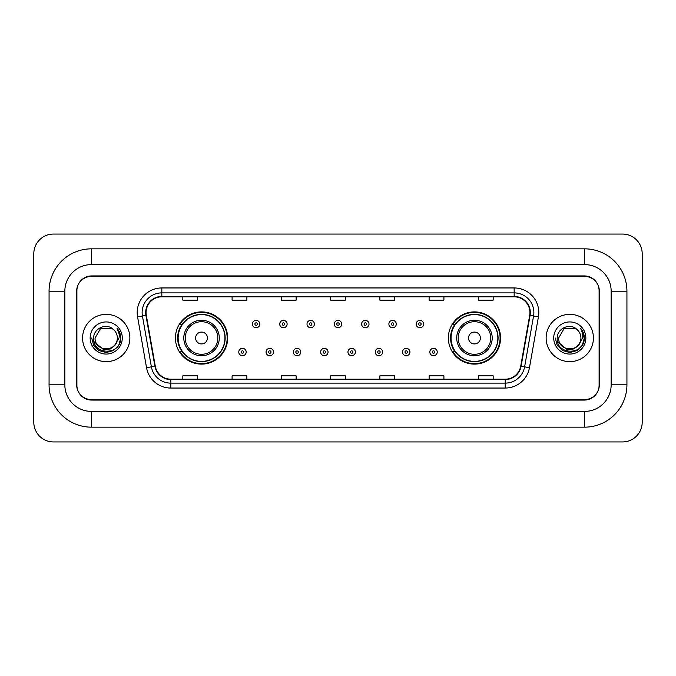 <?xml version="1.0" encoding="UTF-8"?>
<svg xmlns="http://www.w3.org/2000/svg" width="676" height="676" viewBox="0 0 676 676"><rect width="100%" height="100%" fill="white"/><g stroke="black" fill="none" stroke-linecap="round" stroke-linejoin="round"><path stroke-width="1.01" d="M448.349 338A26.11 26.11 0 0 0 474.459 364.11A26.11 26.11 0 0 0 500.57 338A26.11 26.11 0 0 0 474.459 311.889A26.11 26.11 0 0 0 448.349 338M175.43 338A26.11 26.11 0 0 0 201.541 364.11A26.11 26.11 0 0 0 227.651 338A26.11 26.11 0 0 0 201.541 311.889A26.11 26.11 0 0 0 175.43 338M181.692 351.3A23.897 23.897 0 0 1 181.692 324.7M454.61 351.3A23.897 23.897 0 0 1 454.61 324.7M584.563 248.836A42.368 42.368 0 0 1 626.931 291.204A42.368 42.368 0 0 0 584.563 248.836L91.437 248.836A42.368 42.368 0 0 0 49.069 291.204L49.069 384.796A42.368 42.368 0 0 0 91.437 427.164L584.563 427.164A42.368 42.368 0 0 0 626.931 384.796L626.931 291.204L611.163 291.204A26.601 26.601 0 0 0 584.563 264.595L91.437 264.595L584.563 264.595L584.563 248.836M584.563 427.164L584.563 411.405L91.437 411.405L584.563 411.405A26.601 26.601 0 0 0 611.163 384.796L611.163 291.204L611.163 384.796L626.931 384.796M49.069 384.796L64.837 384.796L64.837 291.204L64.837 384.796A26.601 26.601 0 0 0 91.437 411.405L91.437 427.164M584.563 276.425L91.437 276.425A14.779 14.779 0 0 0 76.658 291.204L76.658 384.796A14.779 14.779 0 0 0 91.437 399.575L584.563 399.575A14.779 14.779 0 0 0 599.342 384.796L599.342 291.204A14.779 14.779 0 0 0 584.563 276.425M91.437 248.836L91.437 264.595A26.601 26.601 0 0 0 64.837 291.204L49.069 291.204M642.2 253.762A19.705 19.705 0 0 0 622.495 234.057L53.505 234.057A19.705 19.705 0 0 0 33.8 253.762L33.8 422.238A19.705 19.705 0 0 0 53.505 441.943L622.495 441.943A19.705 19.705 0 0 0 642.2 422.238L642.2 253.762M76.903 290.705L76.903 385.295A14.779 14.779 0 0 0 91.682 400.074L584.317 400.074A14.779 14.779 0 0 0 599.097 385.295L599.097 290.705A14.779 14.779 0 0 0 584.317 275.926L91.682 275.926A14.779 14.779 0 0 0 76.903 290.705L76.903 385.295M82.573 338A23.643 23.643 0 0 0 106.216 361.643A23.643 23.643 0 0 0 129.86 338A23.643 23.643 0 0 0 106.216 314.357A23.643 23.643 0 0 0 82.573 338A23.643 23.643 0 0 0 106.216 361.643A23.643 23.643 0 0 0 129.86 338A23.643 23.643 0 0 0 106.216 314.357A23.643 23.643 0 0 0 82.573 338M546.14 338A23.643 23.643 0 0 0 569.783 361.643A23.643 23.643 0 0 0 593.427 338A23.643 23.643 0 0 0 569.783 314.357A23.643 23.643 0 0 0 546.14 338A23.643 23.643 0 0 0 569.783 361.643A23.643 23.643 0 0 0 593.427 338A23.643 23.643 0 0 0 569.783 314.357A23.643 23.643 0 0 0 546.14 338M146.067 312.582A15.768 15.768 0 0 1 161.834 296.815L514.166 296.815A15.768 15.768 0 0 1 529.688 315.32L520.723 366.155A15.768 15.768 0 0 1 505.2 379.185L170.8 379.185A15.768 15.768 0 0 1 155.277 366.155L146.312 315.32A15.768 15.768 0 0 1 146.067 312.582M145.678 312.582A16.156 16.156 0 0 0 145.923 315.388L154.888 366.223A16.156 16.156 0 0 0 170.8 379.574L505.2 379.574A16.156 16.156 0 0 0 521.111 366.223L530.077 315.388A16.156 16.156 0 0 0 514.166 296.426L161.834 296.426A16.156 16.156 0 0 0 145.678 312.582M137.574 316.858A24.632 24.632 0 0 1 161.834 287.951L514.166 287.951A24.632 24.632 0 0 1 538.426 316.858L529.46 367.693A24.632 24.632 0 0 1 505.2 388.049L170.8 388.049A24.632 24.632 0 0 1 146.54 367.693L137.574 316.858L142.433 316.005A19.705 19.705 0 0 1 161.834 292.877L514.166 292.877A19.705 19.705 0 0 1 533.567 316.005L524.61 366.84A19.705 19.705 0 0 1 505.2 383.123L170.8 383.123A19.705 19.705 0 0 1 151.39 366.84L142.433 316.005A19.705 19.705 0 0 1 142.129 312.582M599.097 385.295L599.097 290.705M521.111 366.223L524.61 366.84L533.567 316.005L538.426 316.858M330.615 296.815L330.615 300.152L345.385 300.152L345.385 296.815M281.351 296.815L281.351 300.152L296.13 300.152L296.13 296.815M232.088 296.815L232.088 300.152L246.867 300.152L246.867 296.815M182.824 296.815L182.824 300.152L197.603 300.152L197.603 296.815M379.87 296.815L379.87 300.152L394.649 300.152L394.649 296.815M429.133 296.815L429.133 300.152L443.912 300.152L443.912 296.815M478.397 296.815L478.397 300.152L493.176 300.152L493.176 296.815M345.385 379.185L345.385 375.848L330.615 375.848L330.615 379.185M296.13 379.185L296.13 375.848L281.351 375.848L281.351 379.185M246.867 379.185L246.867 375.848L232.088 375.848L232.088 379.185M197.603 379.185L197.603 375.848L182.824 375.848L182.824 379.185M394.649 379.185L394.649 375.848L379.87 375.848L379.87 379.185M443.912 379.185L443.912 375.848L429.133 375.848L429.133 379.185M493.176 379.185L493.176 375.848L478.397 375.848L478.397 379.185M114.751 345.157C108.836 353.142 94.505 348.03 95.079 338C94.395 352.365 118.038 352.365 117.354 338C118.038 352.365 94.395 352.365 95.079 338L100.648 328.359L111.785 328.359L113.509 329.584C106.681 322.427 93.525 328.325 93.643 338C92.392 355.187 120.269 355.644 120.717 338.837L120.742 338C120.7 334.35 119.483 331.139 117.092 328.375C118.908 331.358 119.551 334.569 119.018 338L114.751 345.157A11.137 11.137 0 0 0 117.354 338C118.038 352.365 94.395 352.365 95.079 338L100.648 328.359M117.354 338A11.137 11.137 0 0 0 113.509 329.584M115.461 344.557L110.433 348.909L103.842 349.83L93.989 341.608M90.153 338A16.063 16.063 0 0 0 106.216 354.063A16.063 16.063 0 0 0 122.28 338A16.063 16.063 0 0 0 106.216 321.937A16.063 16.063 0 0 0 90.153 338M117.092 328.375L120.734 338.423L120.058 333.598L120.734 338.423L120.058 333.598L120.734 338.423L117.201 328.502L120.734 338.423L117.201 328.502L120.742 338L118.79 345.259L113.475 350.574L106.216 352.526L98.958 350.574L93.643 345.259L91.691 338M117.201 328.502L120.734 338.431M207.456 338A5.915 5.915 0 0 0 201.541 332.085A5.915 5.915 0 0 0 195.626 338A5.915 5.915 0 0 0 201.541 343.915A5.915 5.915 0 0 0 207.456 338M219.278 338A17.737 17.737 0 0 0 201.541 320.263A17.737 17.737 0 0 0 183.804 338A17.737 17.737 0 0 0 201.541 355.737A17.737 17.737 0 0 0 219.278 338A17.737 17.737 0 0 1 201.541 355.737A17.737 17.737 0 0 1 183.804 338M224.939 338A23.398 23.398 0 0 0 201.541 314.602A23.398 23.398 0 0 0 178.143 338A23.398 23.398 0 0 0 201.541 361.398A23.398 23.398 0 0 0 224.939 338M227.161 338A25.62 25.62 0 0 1 179.647 351.3L182.021 351.3A23.618 23.618 0 0 0 217.165 355.711A23.618 23.618 0 0 0 217.165 320.289A23.618 23.618 0 0 0 182.021 324.7L179.647 324.7A25.62 25.62 0 0 1 227.161 338M480.374 338A5.915 5.915 0 0 0 474.459 332.085A5.915 5.915 0 0 0 468.544 338A5.915 5.915 0 0 0 474.459 343.915A5.915 5.915 0 0 0 480.374 338M492.196 338A17.737 17.737 0 0 0 474.459 320.263A17.737 17.737 0 0 0 456.722 338A17.737 17.737 0 0 0 474.459 355.737A17.737 17.737 0 0 0 492.196 338A17.737 17.737 0 0 1 474.459 355.737A17.737 17.737 0 0 1 456.722 338M497.857 338A23.398 23.398 0 0 0 474.459 314.602A23.398 23.398 0 0 0 451.061 338A23.398 23.398 0 0 0 474.459 361.398A23.398 23.398 0 0 0 497.857 338M500.079 338A25.62 25.62 0 0 1 452.565 351.3L454.94 351.3A23.618 23.618 0 0 0 490.083 355.711A23.618 23.618 0 0 0 490.083 320.289A23.618 23.618 0 0 0 454.94 324.7L452.565 324.7A25.62 25.62 0 0 1 500.079 338M580.921 338C581.605 352.365 557.962 352.365 558.646 338L564.215 328.359L575.352 328.359L577.076 329.584C570.248 322.427 557.083 328.325 557.21 338C555.959 355.187 583.827 355.644 584.284 338.837L584.309 338C584.267 334.35 583.05 331.139 580.659 328.375C582.475 331.358 583.118 334.569 582.577 338L578.318 345.157A11.137 11.137 0 0 0 580.921 338C581.605 352.365 557.962 352.365 558.646 338L564.215 328.359L575.352 328.359L577.076 329.584A11.137 11.137 0 0 1 580.921 338C581.605 352.365 557.962 352.365 558.646 338C558.063 348.03 572.403 353.142 578.318 345.157M579.028 344.557L574 348.909L567.409 349.83L557.556 341.608M553.72 338A16.063 16.063 0 0 0 569.783 354.063A16.063 16.063 0 0 0 585.847 338A16.063 16.063 0 0 0 569.783 321.937A16.063 16.063 0 0 0 553.72 338M580.659 328.375L584.301 338.423L583.625 333.598L584.309 338M555.258 338L557.21 345.259L562.525 350.574L569.783 352.526L577.042 350.574L582.357 345.259L584.309 338L580.768 328.502L584.301 338.423L580.878 328.62M580.768 328.502L584.301 338.431M259.821 324.058A3.693 3.693 0 0 1 256.128 327.75A3.693 3.693 0 0 1 252.427 324.058A3.693 3.693 0 0 1 256.128 320.365A3.693 3.693 0 0 1 259.821 324.058A3.693 3.693 0 0 0 256.128 320.365A3.693 3.693 0 0 0 252.427 324.058M287.114 324.058A3.693 3.693 0 0 1 283.413 327.75A3.693 3.693 0 0 1 279.72 324.058A3.693 3.693 0 0 1 283.413 320.365A3.693 3.693 0 0 1 287.114 324.058A3.693 3.693 0 0 0 283.413 320.365A3.693 3.693 0 0 0 279.72 324.058M314.399 324.058A3.693 3.693 0 0 1 310.707 327.75A3.693 3.693 0 0 1 307.014 324.058A3.693 3.693 0 0 1 310.707 320.365A3.693 3.693 0 0 1 314.399 324.058A3.693 3.693 0 0 0 310.707 320.365A3.693 3.693 0 0 0 307.014 324.058M341.693 324.058A3.693 3.693 0 0 1 338 327.75A3.693 3.693 0 0 1 334.307 324.058A3.693 3.693 0 0 1 338 320.365A3.693 3.693 0 0 1 341.693 324.058A3.693 3.693 0 0 0 338 320.365A3.693 3.693 0 0 0 334.307 324.058M368.986 324.058A3.693 3.693 0 0 1 365.293 327.75A3.693 3.693 0 0 1 361.601 324.058A3.693 3.693 0 0 1 365.293 320.365A3.693 3.693 0 0 1 368.986 324.058A3.693 3.693 0 0 0 365.293 320.365A3.693 3.693 0 0 0 361.601 324.058M396.28 324.058A3.693 3.693 0 0 1 392.587 327.75A3.693 3.693 0 0 1 388.886 324.058A3.693 3.693 0 0 1 392.587 320.365A3.693 3.693 0 0 1 396.28 324.058A3.693 3.693 0 0 0 392.587 320.365A3.693 3.693 0 0 0 388.886 324.058M423.573 324.058A3.693 3.693 0 0 1 419.872 327.75A3.693 3.693 0 0 1 416.179 324.058A3.693 3.693 0 0 1 419.872 320.365A3.693 3.693 0 0 1 423.573 324.058A3.693 3.693 0 0 0 419.872 320.365A3.693 3.693 0 0 0 416.179 324.058M238.78 352.044A3.693 3.693 0 0 1 242.481 348.343A3.693 3.693 0 0 1 246.174 352.044A3.693 3.693 0 0 1 242.481 355.737A3.693 3.693 0 0 1 238.78 352.044A3.693 3.693 0 0 0 242.481 355.737A3.693 3.693 0 0 0 246.174 352.044M266.074 352.044A3.693 3.693 0 0 1 269.775 348.343A3.693 3.693 0 0 1 273.467 352.044A3.693 3.693 0 0 1 269.775 355.737A3.693 3.693 0 0 1 266.074 352.044A3.693 3.693 0 0 0 269.775 355.737A3.693 3.693 0 0 0 273.467 352.044M293.367 352.044A3.693 3.693 0 0 1 297.06 348.343A3.693 3.693 0 0 1 300.761 352.044A3.693 3.693 0 0 1 297.06 355.737A3.693 3.693 0 0 1 293.367 352.044A3.693 3.693 0 0 0 297.06 355.737A3.693 3.693 0 0 0 300.761 352.044M320.661 352.044A3.693 3.693 0 0 1 324.353 348.343A3.693 3.693 0 0 1 328.046 352.044A3.693 3.693 0 0 1 324.353 355.737A3.693 3.693 0 0 1 320.661 352.044A3.693 3.693 0 0 0 324.353 355.737A3.693 3.693 0 0 0 328.046 352.044M347.954 352.044A3.693 3.693 0 0 1 351.647 348.343A3.693 3.693 0 0 1 355.339 352.044A3.693 3.693 0 0 1 351.647 355.737A3.693 3.693 0 0 1 347.954 352.044A3.693 3.693 0 0 0 351.647 355.737A3.693 3.693 0 0 0 355.339 352.044M375.239 352.044A3.693 3.693 0 0 1 378.94 348.343A3.693 3.693 0 0 1 382.633 352.044A3.693 3.693 0 0 1 378.94 355.737A3.693 3.693 0 0 1 375.239 352.044A3.693 3.693 0 0 0 378.94 355.737A3.693 3.693 0 0 0 382.633 352.044M402.533 352.044A3.693 3.693 0 0 1 406.225 348.343A3.693 3.693 0 0 1 409.926 352.044A3.693 3.693 0 0 1 406.225 355.737A3.693 3.693 0 0 1 402.533 352.044A3.693 3.693 0 0 0 406.225 355.737A3.693 3.693 0 0 0 409.926 352.044M429.826 352.044A3.693 3.693 0 0 1 433.519 348.343A3.693 3.693 0 0 1 437.22 352.044A3.693 3.693 0 0 1 433.519 355.737A3.693 3.693 0 0 1 429.826 352.044A3.693 3.693 0 0 0 433.519 355.737A3.693 3.693 0 0 0 437.22 352.044M514.166 287.951L514.166 296.426M142.433 316.005L145.923 315.388M170.8 388.049L170.8 379.574M505.2 379.574L505.2 388.049M146.54 367.693L154.888 366.223M530.077 315.388L533.567 316.005M161.834 287.951L161.834 296.426M524.61 366.84L529.46 367.693M217.833 338A16.292 16.292 0 0 0 201.541 321.708A16.292 16.292 0 0 0 185.249 338A16.292 16.292 0 0 0 201.541 354.292A16.292 16.292 0 0 0 217.833 338M490.751 338A16.292 16.292 0 0 0 474.459 321.708A16.292 16.292 0 0 0 458.167 338A16.292 16.292 0 0 0 474.459 354.292A16.292 16.292 0 0 0 490.751 338M254.894 324.058A1.234 1.234 0 0 0 256.128 325.291A1.234 1.234 0 0 0 257.353 324.058A1.234 1.234 0 0 0 256.128 322.824A1.234 1.234 0 0 0 254.894 324.058M282.188 324.058A1.234 1.234 0 0 0 283.413 325.291A1.234 1.234 0 0 0 284.647 324.058A1.234 1.234 0 0 0 283.413 322.824A1.234 1.234 0 0 0 282.188 324.058M309.473 324.058A1.234 1.234 0 0 0 310.707 325.291A1.234 1.234 0 0 0 311.94 324.058A1.234 1.234 0 0 0 310.707 322.824A1.234 1.234 0 0 0 309.473 324.058M336.766 324.058A1.234 1.234 0 0 0 338 325.291A1.234 1.234 0 0 0 339.234 324.058A1.234 1.234 0 0 0 338 322.824A1.234 1.234 0 0 0 336.766 324.058M364.06 324.058A1.234 1.234 0 0 0 365.293 325.291A1.234 1.234 0 0 0 366.527 324.058A1.234 1.234 0 0 0 365.293 322.824A1.234 1.234 0 0 0 364.06 324.058M391.353 324.058A1.234 1.234 0 0 0 392.587 325.291A1.234 1.234 0 0 0 393.812 324.058A1.234 1.234 0 0 0 392.587 322.824A1.234 1.234 0 0 0 391.353 324.058M418.647 324.058A1.234 1.234 0 0 0 419.872 325.291A1.234 1.234 0 0 0 421.106 324.058A1.234 1.234 0 0 0 419.872 322.824A1.234 1.234 0 0 0 418.647 324.058M243.706 352.044A1.234 1.234 0 0 0 242.481 350.81A1.234 1.234 0 0 0 241.248 352.044A1.234 1.234 0 0 0 242.481 353.269A1.234 1.234 0 0 0 243.706 352.044M271 352.044A1.234 1.234 0 0 0 269.775 350.81A1.234 1.234 0 0 0 268.541 352.044A1.234 1.234 0 0 0 269.775 353.269A1.234 1.234 0 0 0 271 352.044M298.293 352.044A1.234 1.234 0 0 0 297.06 350.81A1.234 1.234 0 0 0 295.834 352.044A1.234 1.234 0 0 0 297.06 353.269A1.234 1.234 0 0 0 298.293 352.044M325.587 352.044A1.234 1.234 0 0 0 324.353 350.81A1.234 1.234 0 0 0 323.12 352.044A1.234 1.234 0 0 0 324.353 353.269A1.234 1.234 0 0 0 325.587 352.044M352.88 352.044A1.234 1.234 0 0 0 351.647 350.81A1.234 1.234 0 0 0 350.413 352.044A1.234 1.234 0 0 0 351.647 353.269A1.234 1.234 0 0 0 352.88 352.044M380.165 352.044A1.234 1.234 0 0 0 378.94 350.81A1.234 1.234 0 0 0 377.707 352.044A1.234 1.234 0 0 0 378.94 353.269A1.234 1.234 0 0 0 380.165 352.044M407.459 352.044A1.234 1.234 0 0 0 406.225 350.81A1.234 1.234 0 0 0 405 352.044A1.234 1.234 0 0 0 406.225 353.269A1.234 1.234 0 0 0 407.459 352.044M434.752 352.044A1.234 1.234 0 0 0 433.519 350.81A1.234 1.234 0 0 0 432.294 352.044A1.234 1.234 0 0 0 433.519 353.269A1.234 1.234 0 0 0 434.752 352.044"/></g></svg>
